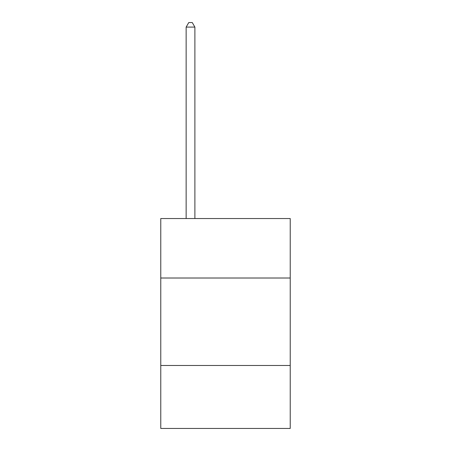 <?xml version="1.0" encoding="UTF-8"?>
<svg xmlns="http://www.w3.org/2000/svg" width="451" height="451" viewBox="0 0 451 451"><rect width="100%" height="100%" fill="white"/><g stroke="black" fill="none" stroke-linecap="round" stroke-linejoin="round"><path stroke-width="0.68" d="M160.776 278.013L290.224 278.013L290.224 218.538L160.776 218.538L160.776 428.45L290.224 428.45L290.224 365.479L160.776 365.479M290.224 365.479L290.224 278.013M194.888 218.538L194.888 27.099L186.139 27.099L186.139 218.538M186.139 27.099L188.766 22.55L192.261 22.55L194.888 27.099"/></g></svg>
